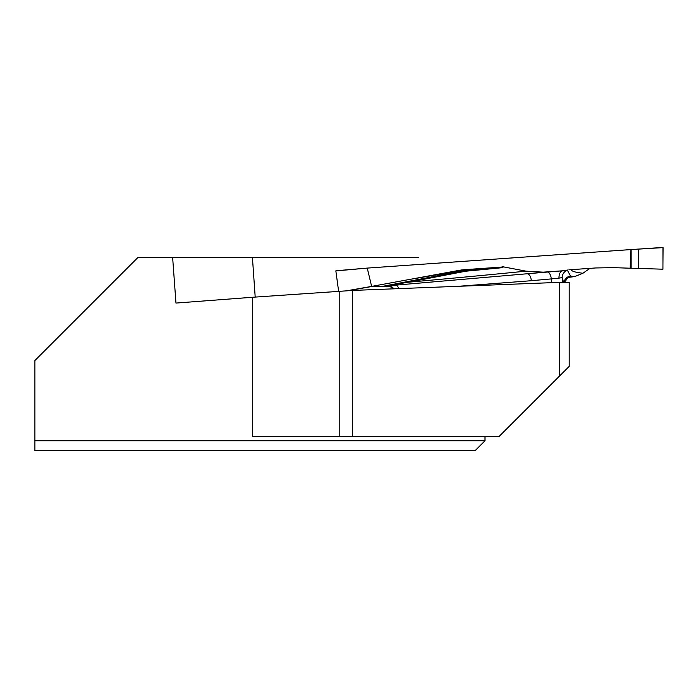 <?xml version="1.0" encoding="UTF-8"?>
<svg xmlns="http://www.w3.org/2000/svg" width="698" height="698" viewBox="0 0 698 698"><rect width="100%" height="100%" fill="white"/><g stroke="black" fill="none" stroke-linecap="round" stroke-linejoin="round"><path stroke-width="1.05" d="M559.386 376.178L559.386 282.358L569.21 282.437L569.21 366.354L499.157 436.398L252.685 436.398L252.685 297.252L175.966 303.072L172.633 257.457L137.986 257.457L34.9 360.543L34.9 450.559L34.9 440.752L484.997 440.752L484.997 436.398M559.386 282.358L352.507 290.438L252.685 297.252M339.804 436.398L339.804 291.162M352.507 290.438L352.507 436.398M172.633 257.457L418.346 257.457M255.198 297.078L252.423 257.457M484.997 440.752L475.19 450.559L34.9 450.559M631.123 249.57L662.934 247.441L662.952 269.201L631.132 268.207L631.123 249.57L663.091 247.607L662.917 269.201L631.132 268.207L630.835 249.579L367.645 268.067L335.851 270.92L338.626 291.241M407.039 281.669L463.777 270.728A7.259 5.026 -101.3 0 1 465.828 271.199L408.819 282.158L382.696 286.328L407.039 281.669A7.259 4.397 -100.5 0 1 408.819 282.158A644.76 22.502 176 0 0 526.022 271.147L543.166 272.159A655.876 22.886 -4 0 1 527.165 273.764L567.5 270.37L570.955 276.905L569.263 277.272M394.082 288.815A7.259 7.242 58 0 0 388.358 286.599A655.876 22.886 -4 0 1 385.898 286.817L383.385 286.433M390.069 286.756L388.358 286.599L395.993 285.116L527.165 273.764A7.259 3.682 84.8 0 1 531.335 280.709L458.359 286.302M346.958 290.752L371.633 286.398L367.288 268.241M371.633 286.398L458.97 270.388M414.298 278.659L459.808 270.78L462.085 269.882L459.816 270.239M462.085 269.882L460.427 270.719L464.205 270.676A629.387 21.97 176 0 0 501.426 267.09L462.722 269.812M501.426 267.09L502.865 266.767L526.022 271.147M563.574 282.228L562.195 277.612L558.985 278.118A7.259 4.031 87.3 0 1 562.509 270.894A655.876 22.886 -4 0 1 562.728 270.789L543.166 272.159M562.728 270.789L567.579 270.03M630.835 249.579L630.181 268.215L613.463 267.639L595.621 267.962L568.905 269.829M398.767 288.632A7.259 3.682 83.8 0 0 395.993 285.116M589.958 268.346L582.935 273.25L574.751 276.556A655.876 22.886 -4 0 1 570.694 276.111A7.259 7.259 161.8 0 0 564.036 282.219M569.175 277.298L574.751 276.556M562.361 282.262L562.195 277.612A7.259 7.259 151.2 0 1 567.5 270.37M630.181 268.215L631.132 268.207M558.985 278.118L551.289 278.903A7.259 3.682 84.8 0 0 547.119 271.958M502.883 267.046L502.944 267.622A632.17 22.066 -4 0 1 465.828 271.199A7.259 4.136 84.6 0 0 464.205 270.676A7.259 6.247 89.4 0 0 463.777 270.728L459.999 270.772L412.535 278.982M561.55 277.734L562.195 277.734M385.898 286.817L390.156 286.773M372.27 286.433L382.696 286.328M335.851 270.92L367.645 268.067L335.913 270.763M569.193 277.254L567.797 277.9L564.473 282.21A7.259 7.259 161.8 0 1 570.955 276.905M551.429 282.673L551.289 278.903L531.335 280.709M571.531 269.646A644.76 22.502 176 0 0 582.935 273.25M638.33 249.169L638.338 268.355M372.043 286.477L348.197 290.682M459.999 270.772A7.259 6.247 89.4 0 1 460.427 270.719A7.259 7.216 -111.5 0 0 459.808 270.78A7.259 3.665 -99.8 0 1 459.999 270.772M390.295 286.73L394.038 288.815M562.195 277.691L561.742 277.682"/></g></svg>
